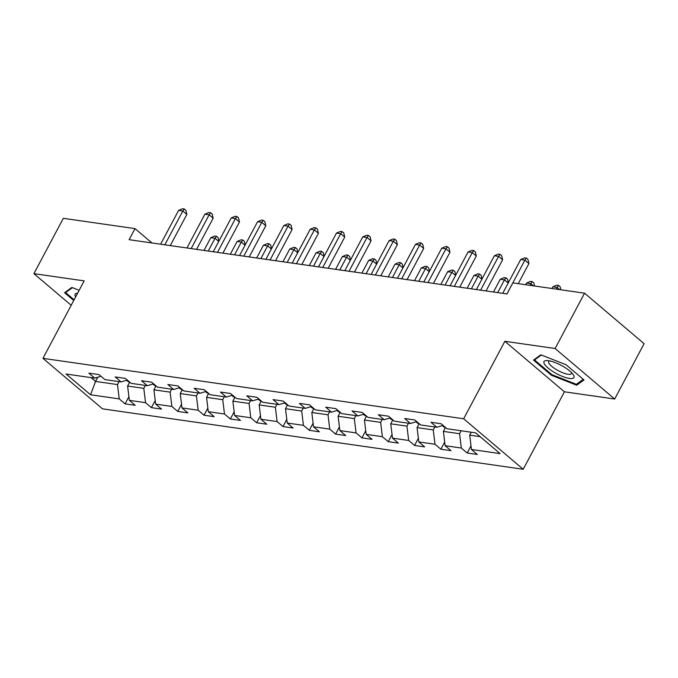 <?xml version="1.0" encoding="UTF-8"?>
<svg xmlns="http://www.w3.org/2000/svg" width="678" height="678" viewBox="0 0 678 678"><rect width="100%" height="100%" fill="white"/><g stroke="black" fill="none" stroke-linecap="round" stroke-linejoin="round"><path stroke-width="1.02" d="M614.675 399.02L555.121 348.517L504.856 341.297L564.41 391.799L614.675 399.02L644.1 343.678L584.546 293.184L512.856 282.887L506.975 293.947L129.125 239.681L135.015 228.613L63.325 218.316L33.9 273.658L71.19 305.278M564.41 391.799L523.213 469.269L102.522 408.842L42.968 358.348L463.659 418.775L523.213 469.269M90.547 394.766L119.226 398.884L125.099 403.868L135.219 405.325L129.345 400.342L145.541 402.664L151.414 407.648L161.534 409.105L155.66 404.122L171.856 406.444L177.729 411.427L187.848 412.885L181.975 407.902L198.162 410.224L204.044 415.207L214.163 416.665L208.29 411.682L224.477 414.004L230.359 418.987L240.478 420.445L234.605 415.461L250.792 417.784L256.665 422.767L266.793 424.225L260.911 419.241L277.107 421.563L282.98 426.547L293.108 428.004L287.226 423.021L303.422 425.343L309.295 430.327L319.414 431.784L313.541 426.801L329.737 429.123L335.61 434.106L345.729 435.564L339.856 430.581L356.052 432.903L361.925 437.886L372.044 439.344L366.171 434.361L382.367 436.683L388.24 441.666L398.359 443.115L392.486 438.141L408.681 440.463L414.555 445.446L424.674 446.895L418.801 441.92L434.996 444.243L440.87 449.226L450.989 450.675L445.115 445.7L461.311 448.022L467.184 453.006L477.304 454.455L471.43 449.48L500.101 453.599L475.642 432.852L446.963 428.733L441.09 423.75L430.971 422.301L436.844 427.276L420.648 424.953L414.775 419.97L404.656 418.521L410.529 423.496L394.333 421.174L388.46 416.19L378.341 414.741L384.214 419.716L368.018 417.394L362.145 412.41L352.026 410.961L357.899 415.936L341.704 413.614L335.83 408.631L325.711 407.181L331.584 412.156L315.389 409.834L309.515 404.851L299.396 403.402L305.269 408.376L289.082 406.054L283.201 401.071L273.081 399.622L278.955 404.605L262.767 402.274L256.886 397.291L246.767 395.842L252.64 400.825L236.453 398.495L230.579 393.511L220.452 392.062L226.333 397.045L210.138 394.715L204.264 389.731L194.137 388.282L200.018 393.265L183.823 390.935L177.95 385.952L167.822 384.502L173.704 389.486L157.508 387.155L151.635 382.172L141.516 380.722L147.389 385.706L131.193 383.375L125.32 378.392L115.201 376.943L121.074 381.926L104.878 379.595L99.005 374.612L88.886 373.163L94.759 378.146L66.08 374.027L90.547 394.766L95.564 381.426L117.497 384.579L119.057 381.638M461.142 430.767L459.574 433.708L443.387 431.386L445.471 427.462M443.031 425.394L436.844 427.276M461.311 448.022L459.574 433.708M445.115 445.7L443.387 431.386M434.827 426.987L433.259 429.928L417.072 427.606L419.157 423.682M416.716 421.614L410.529 423.496M434.996 444.243L433.259 429.928M418.801 441.92L417.072 427.606M408.512 423.208L406.953 426.148L390.757 423.826L392.842 419.902M390.401 417.834L384.214 419.716M408.681 440.463L406.953 426.148M392.486 438.141L390.757 423.826M382.197 419.428L380.638 422.369L364.442 420.046L366.527 416.123M364.086 414.055L357.899 415.936M382.367 436.683L380.638 422.369M366.171 434.361L364.442 420.046M355.882 415.648L354.323 418.589L338.127 416.267L340.212 412.343M337.771 410.275L331.584 412.156M356.052 432.903L354.323 418.589M339.856 430.581L338.127 416.267M329.567 411.868L328.008 414.809L311.812 412.487L313.897 408.563M311.456 406.495L305.269 408.376M329.737 429.123L328.008 414.809M313.541 426.801L311.812 412.487M303.252 408.088L301.693 411.029L285.497 408.707L287.582 404.783M285.141 402.715L278.955 404.605M303.422 425.343L301.693 411.029M287.226 423.021L285.497 408.707M276.946 404.308L275.378 407.249L259.182 404.927L261.267 401.003M258.827 398.935L252.64 400.825M277.107 421.563L275.378 407.249M260.911 419.241L259.182 404.927M250.631 400.529L249.063 403.469L232.868 401.147L234.952 397.223M232.512 395.155L226.333 397.045M250.792 417.784L249.063 403.469M234.605 415.461L232.868 401.147M224.316 396.749L222.748 399.689L206.553 397.367L208.638 393.452M206.197 391.376L200.018 393.265M224.477 414.004L222.748 399.689M208.29 411.682L206.553 397.367M198.001 392.969L196.434 395.91L180.246 393.587L182.323 389.672M179.882 387.596L173.704 389.486M198.162 410.224L196.434 395.91M181.975 407.902L180.246 393.587M171.687 389.189L170.119 392.13L153.931 389.808L156.016 385.892M153.575 383.816L147.389 385.706M171.856 406.444L170.119 392.13M155.66 404.122L153.931 389.808M145.372 385.409L143.804 388.35L127.617 386.028L129.701 382.112M127.261 380.036L121.074 381.926M145.541 402.664L143.804 388.35M129.345 400.342L127.617 386.028M97.802 377.214L95.564 381.426L91.072 377.612M100.946 376.256L94.759 378.146M119.226 398.884L117.497 384.579M555.121 348.517L584.546 293.184M504.856 341.297L463.659 418.775M42.968 358.348L84.165 280.87L33.9 273.658M151.931 242.953L135.015 228.613M471.261 432.225L469.701 435.166L480.134 436.666M471.43 449.48L469.701 435.166M125.099 403.868L128.905 396.706M151.414 407.648L155.22 400.486M177.729 411.427L181.535 404.266M204.044 415.207L207.849 408.046M230.359 418.987L234.164 411.826M256.665 422.767L260.479 415.606M282.98 426.547L286.794 419.385M309.295 430.327L313.1 423.165M335.61 434.106L339.415 426.945M361.925 437.886L365.73 430.725M388.24 441.666L392.045 434.505M414.555 445.446L418.36 438.285M440.87 449.226L444.675 442.064M467.184 453.006L470.99 445.844M79.148 290.311L71.885 287.447L64.58 292.718L73.741 300.481M566.062 364.747L540.815 354.806L533.51 360.069L551.443 375.281L576.69 385.223L583.995 379.951L566.062 364.747M577.681 383.358L576.69 385.223M551.807 374.587L551.443 375.281M170.271 245.589L186.84 214.418L182.823 211.011L164.847 244.809M178.602 210.4L182.602 208.731L184.289 208.968L182.823 211.011L178.602 210.4L160.627 244.207M184.289 208.968L185.899 210.333L186.84 214.418M129.549 382.392L127.472 381.138A6.924 5.246 -81.8 0 1 126.659 380.222M208.239 251.038L215.011 238.3L210.79 237.698L204.019 250.436M218.74 241.461L215.011 238.3L216.485 236.266L218.096 237.631L218.901 241.148M210.79 237.698L214.799 236.02L216.485 236.266M77.606 293.21A16.975 4.763 -152 0 0 75.334 296.413A16.975 4.763 -152 0 0 75.631 296.93M74.105 299.795L65.597 292.582L72.427 287.658M66.113 291.608L65.597 292.582M548.527 360.696A16.975 4.763 -152 0 0 547.188 360.569A16.975 4.763 -152 0 0 548.731 368.578A16.975 4.763 -152 0 0 569.452 378.443A16.975 4.763 -152 0 0 573.046 374.324A16.975 4.763 -152 0 0 548.527 360.696M549.587 360.882A12.857 3.602 -152 0 0 548.714 361.518A12.857 3.602 -152 0 0 554.782 368.603A12.857 3.602 -152 0 0 567.986 374.264A12.857 3.602 -152 0 0 571.41 373.586A12.857 3.602 -152 0 0 571.444 372.502M583.266 379.333L576.368 384.307L551.909 374.671L534.527 359.933L541.358 355.018M535.044 358.959L534.527 359.933M196.586 249.368L213.155 218.197L209.138 214.79L191.162 248.589M204.917 214.18L208.917 212.511L210.604 212.748L209.138 214.79L204.917 214.18L186.942 247.987M210.604 212.748L212.214 214.112L213.155 218.197M222.901 253.148L239.47 221.977L235.444 218.57L217.477 252.369M231.232 217.96L235.232 216.29L236.919 216.528L235.444 218.57L231.232 217.96L213.256 251.767M236.919 216.528L238.529 217.892L239.47 221.977M155.864 386.172L153.787 384.909A6.924 5.246 -81.8 0 1 152.974 384.002M234.554 254.818L241.326 242.08L237.105 241.478L230.334 254.216M245.046 245.241L241.326 242.08L242.8 240.046L244.411 241.41L245.216 244.928M237.105 241.478L241.114 239.8L242.8 240.046M182.179 389.952L180.102 388.689A6.924 5.246 -81.8 0 1 179.289 387.782M260.869 258.598L267.641 245.86L263.42 245.258L256.648 257.996M271.361 249.021L267.641 245.86L269.107 243.826L270.717 245.19L271.531 248.707M263.42 245.258L267.42 243.58L269.107 243.826M249.216 256.928L265.784 225.757L261.759 222.342L243.792 256.148M257.547 221.74L261.547 220.07L263.234 220.308L261.759 222.342L257.547 221.74L239.571 255.547M263.234 220.308L264.844 221.672L265.784 225.757M275.531 260.708L292.099 229.537L288.074 226.121L270.107 259.928M283.862 225.52L287.862 223.85L289.548 224.087L288.074 226.121L283.862 225.52L265.886 259.327M289.548 224.087L291.159 225.452L292.099 229.537M301.837 264.488L318.414 233.317L314.389 229.901L296.413 263.708M310.177 229.3L314.177 227.63L315.863 227.867L314.389 229.901L310.177 229.3L292.201 263.106M315.863 227.867L317.474 229.232L318.414 233.317M208.493 393.732L206.409 392.469A6.924 5.246 -81.8 0 1 205.603 391.562M287.175 262.378L293.955 249.64L289.735 249.038L282.963 261.776M297.676 252.801L293.955 249.64L295.422 247.606L297.032 248.97L297.845 252.487M289.735 249.038L293.735 247.36L295.422 247.606M234.8 397.511L232.724 396.249A6.924 5.246 -81.8 0 1 231.918 395.342M313.49 266.157L320.27 253.419L316.05 252.818L309.278 265.556M323.991 256.581L320.27 253.419L321.736 251.385L323.347 252.75L324.16 256.267M316.05 252.818L320.05 251.14L321.736 251.385M261.115 401.291L259.038 400.028A6.924 5.246 -81.8 0 1 258.225 399.122M339.805 269.937L346.585 257.199L342.365 256.598L335.593 269.336M350.306 260.36L346.585 257.199L348.051 255.165L349.662 256.53L350.475 260.047M342.365 256.598L346.365 254.92L348.051 255.165M287.43 405.071L285.353 403.808A6.924 5.246 -81.8 0 1 284.54 402.901M366.12 273.717L372.892 260.979L368.679 260.377L361.908 273.115M376.621 264.14L372.892 260.979L374.366 258.945L375.976 260.31L376.79 263.827M368.679 260.377L372.68 258.699L374.366 258.945M313.745 408.851L311.668 407.588A6.924 5.246 -81.8 0 1 310.855 406.681M392.435 277.497L399.206 264.759L394.994 264.157L388.223 276.895M402.935 267.92L399.206 264.759L400.681 262.725L402.291 264.089L403.105 267.607M394.994 264.157L398.995 262.479L400.681 262.725M340.059 412.631L337.983 411.368A6.924 5.246 -81.8 0 1 337.169 410.461M418.75 281.277L425.521 268.539L421.309 267.937L414.529 280.675M429.25 271.7L425.521 268.539L426.996 266.505L428.606 267.869L429.42 271.386M421.309 267.937L425.309 266.259L426.996 266.505M366.374 416.411L364.298 415.148A6.924 5.246 -81.8 0 1 363.484 414.241M445.065 285.057L451.836 272.319L447.624 271.717L440.844 284.455M455.565 275.48L451.836 272.319L453.311 270.285L454.921 271.649L455.735 275.166M447.624 271.717L451.624 270.039L453.311 270.285M392.689 420.191L390.613 418.928A6.924 5.246 -81.8 0 1 389.799 418.021M471.38 288.836L478.151 276.099L473.939 275.497L467.159 288.235M481.88 279.26L478.151 276.099L479.626 274.065L481.236 275.429L482.041 278.946M473.939 275.497L477.939 273.819L479.626 274.065M419.004 423.97L416.928 422.708A6.924 5.246 -81.8 0 1 416.114 421.801M497.694 292.616L504.466 279.878L500.245 279.277L493.474 292.015M508.195 283.04L504.466 279.878L505.941 277.844L507.551 279.209L508.356 282.718M500.245 279.277L504.254 277.599L505.941 277.844M328.152 268.268L344.729 237.097L340.703 233.681L322.728 267.488M336.491 233.079L340.492 231.41L342.178 231.647L340.703 233.681L336.491 233.079L318.516 266.878M342.178 231.647L343.788 233.012L344.729 237.097M354.467 272.048L371.044 240.876L367.018 237.461L349.043 271.268M362.798 236.859L366.806 235.19L368.493 235.427L367.018 237.461L362.798 236.859L344.831 270.658M368.493 235.427L370.103 236.791L371.044 240.876M380.782 275.827L397.359 244.656L393.333 241.241L375.358 275.048M389.113 240.639L393.121 238.97L394.808 239.207L393.333 241.241L389.113 240.639L371.146 274.437M394.808 239.207L396.418 240.571L397.359 244.656M407.097 279.607L423.674 248.436L419.648 245.021L401.673 278.827M415.428 244.419L419.436 242.749L421.123 242.987L419.648 245.021L415.428 244.419L397.461 278.217M421.123 242.987L422.725 244.351L423.674 248.436M433.411 283.387L449.989 252.216L445.963 248.801L427.988 282.607M441.742 248.199L445.743 246.529L447.429 246.767L445.963 248.801L441.742 248.199L423.767 281.997M447.429 246.767L449.039 248.131L449.989 252.216M459.726 287.167L476.295 255.996L472.278 252.58L454.302 286.387M468.057 251.979L472.058 250.301L473.744 250.546L472.278 252.58L468.057 251.979L450.082 285.777M473.744 250.546L475.354 251.911L476.295 255.996M486.041 290.947L502.61 259.776L498.593 256.36L480.617 290.167M494.372 255.759L498.372 254.081L500.059 254.326L498.593 256.36L494.372 255.759L476.397 289.557M500.059 254.326L501.669 255.691L502.61 259.776M445.319 427.75L443.243 426.487A6.924 5.246 -81.8 0 1 442.429 425.581M529.891 285.328L530.781 283.658L526.56 283.048L525.67 284.726M533.332 285.828L530.781 283.658L532.255 281.624L533.866 282.989L534.561 285.997M526.56 283.048L530.569 281.378L532.255 281.624M518.238 283.658L528.925 263.556L524.908 260.14L506.932 293.947M520.687 259.538L524.687 257.86L526.374 258.106L524.908 260.14L520.687 259.538L502.712 293.337M526.374 258.106L527.984 259.471L528.925 263.556M556.206 289.108L557.096 287.438L552.875 286.828L551.985 288.506M559.647 289.608L557.096 287.438L558.57 285.404L560.172 286.769L560.875 289.777M552.875 286.828L556.884 285.158L558.57 285.404M127.591 381.206L128.854 381.392M153.906 384.985L155.16 385.172M180.221 388.765L181.475 388.952M206.536 392.545L207.79 392.731M232.851 396.325L234.105 396.511M259.166 400.105L260.42 400.291M285.48 403.885L286.735 404.071M311.787 407.664L313.05 407.851M338.102 411.444L339.364 411.631M364.417 415.224L365.679 415.411M390.731 419.004L391.994 419.182M417.046 422.784L418.309 422.962M443.361 426.564L444.624 426.742"/></g></svg>

